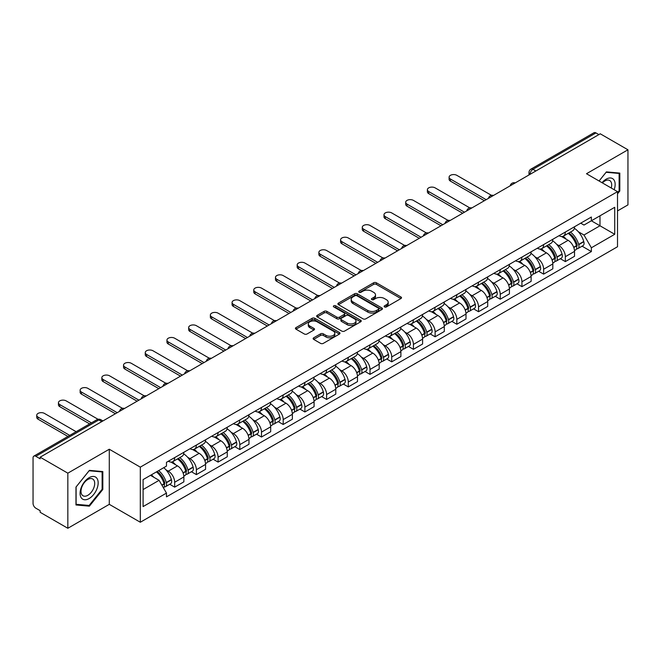 <?xml version="1.0" encoding="UTF-8"?>
<svg xmlns="http://www.w3.org/2000/svg" width="661" height="661" viewBox="0 0 661 661"><rect width="100%" height="100%" fill="white"/><g stroke="black" fill="none" stroke-linecap="round" stroke-linejoin="round"><path stroke-width="0.99" d="M384.52 306.927A1.355 0.777 0 0 0 386.429 306.927L400.938 298.549A1.933 1.115 0 0 0 401.508 297.756A1.933 1.115 0 0 0 400.938 296.971L376.357 282.776A1.933 1.115 0 0 0 373.63 282.776L359.121 291.154A1.355 0.777 0 0 0 358.725 291.708A1.355 0.777 0 0 0 359.121 292.261A1.355 0.777 0 0 0 361.03 292.261L362.906 291.179A6.18 3.569 0 0 1 371.647 291.179L373.696 292.36A6.18 3.569 0 0 1 375.506 294.88A6.18 3.569 0 0 1 373.696 297.409L371.821 298.491A1.355 0.777 0 0 0 371.424 299.045A1.355 0.777 0 0 0 371.821 299.59A1.355 0.777 0 0 0 373.729 299.59L375.613 298.508A6.18 3.569 0 0 1 384.347 298.508L386.396 299.689A6.18 3.569 0 0 1 388.205 302.217A6.18 3.569 0 0 1 386.396 304.738L384.52 305.82A1.355 0.777 0 0 0 384.124 306.374A1.355 0.777 0 0 0 384.52 306.927L384.52 305.82M313.678 337.812A1.933 1.115 0 0 0 313.116 338.597A1.933 1.115 0 0 0 313.678 339.39L320.577 343.373A1.933 1.115 0 0 0 323.303 343.373L339.424 334.069A1.933 1.115 0 0 0 339.985 333.276A1.933 1.115 0 0 0 339.424 332.491L314.843 318.296A1.933 1.115 0 0 0 312.108 318.296L295.996 327.6A1.933 1.115 0 0 0 295.426 328.393A1.933 1.115 0 0 0 295.996 329.178L304.324 333.987A1.933 1.115 0 0 0 307.059 333.987L313.95 330.004A1.933 1.115 0 0 0 314.52 329.219A1.933 1.115 0 0 0 313.95 328.426L309.819 326.047A5.164 2.983 0 0 1 308.307 323.931A5.164 2.983 0 0 1 311.496 321.18A5.164 2.983 0 0 1 317.123 321.824L333.309 331.169A5.164 2.983 0 0 1 334.821 333.276A5.164 2.983 0 0 1 331.632 336.036A5.164 2.983 0 0 1 326.005 335.383L323.303 333.83A1.933 1.115 0 0 0 320.577 333.83L313.678 337.812L313.678 339.39M140.314 467.145L109.288 449.232L67.835 473.169L40.147 457.189L600.262 133.803L627.95 149.791L586.489 173.727L617.514 191.64L140.314 467.145L140.314 522.248L617.514 246.743L617.514 191.64M363.046 318.85A1.933 1.115 0 0 0 365.781 318.85L381.893 309.546A1.933 1.115 0 0 0 382.455 308.761A1.933 1.115 0 0 0 381.893 307.968L357.312 293.781A1.933 1.115 0 0 0 354.577 293.781L338.465 303.085A1.933 1.115 0 0 0 337.895 303.87A1.933 1.115 0 0 0 338.465 304.655L363.046 318.85M334.292 307.216A1.355 0.777 0 0 1 335.664 307.406L335.664 305.803L360.658 320.23A1.933 1.115 0 0 1 361.22 321.015A1.933 1.115 0 0 1 360.658 321.808L344.538 331.111A1.933 1.115 0 0 1 341.811 331.111L317.23 316.916L317.23 315.338A1.933 1.115 0 0 0 316.66 316.132A1.933 1.115 0 0 0 317.23 316.916M317.23 315.338L324.13 311.356A1.933 1.115 0 0 1 326.856 311.356L336.829 317.115A1.933 1.115 0 0 0 339.556 317.115L344.133 314.471A1.933 1.115 0 0 0 344.695 313.686A1.933 1.115 0 0 0 344.133 312.901L333.755 306.902A1.355 0.777 0 0 1 333.359 306.357A1.355 0.777 0 0 1 334.193 305.63A1.355 0.777 0 0 1 335.664 305.803M67.835 473.169L67.835 528.271L40.147 512.292L40.147 510.68L35.834 508.193A3.933 2.272 -120 0 1 33.05 503.376L33.05 457.908A3.933 2.272 -120 0 1 33.868 456.107L96.886 419.718A3.933 2.272 60 0 1 98.853 419.917L35.834 456.305A3.933 2.272 -120 0 0 33.868 456.107M617.514 210.917L627.95 204.893L627.95 149.791M67.835 528.271L109.288 504.335L140.314 522.248M40.147 457.189L40.147 458.792L35.834 456.305M535.848 170.992L532.931 169.307A3.933 2.272 60 0 0 530.957 169.117L593.983 132.729A3.933 2.272 60 0 1 595.949 132.919L532.931 169.307A3.933 2.272 120 0 0 530.147 174.124L530.147 174.289M598.874 134.604L595.949 132.919M565.345 232.044A9.047 5.222 60 0 1 563.469 236.101L572.649 230.805A9.047 5.222 -120 0 0 574.525 226.74M556.628 244.281L558.942 245.619A9.047 5.222 60 0 1 565.345 256.699L574.525 251.395A9.047 5.222 -120 0 0 568.13 240.315L561.553 236.522M574.525 251.395L574.525 256.303L565.345 261.599L560.363 258.724M563.469 236.101A9.047 5.222 60 0 1 559.016 235.696M565.345 256.699L565.345 261.599M543.639 244.57A9.047 5.222 60 0 1 541.764 248.635L550.952 243.331A9.047 5.222 -120 0 0 552.819 239.274M538.657 271.258L543.639 274.133L552.819 268.829L552.819 263.929A9.047 5.222 -120 0 0 546.424 252.841L539.847 249.048M541.764 248.635A9.047 5.222 60 0 1 537.31 248.222M534.923 256.807L537.244 258.145A9.047 5.222 60 0 1 543.639 269.234L543.639 274.133M521.934 257.104A9.047 5.222 60 0 1 520.058 261.161L529.246 255.865A9.047 5.222 -120 0 0 531.122 251.8M516.96 283.784L521.934 286.659L531.122 281.363L531.122 276.463A9.047 5.222 -120 0 0 524.718 265.375L518.15 261.582M520.058 261.161A9.047 5.222 60 0 1 515.605 260.756M513.225 269.341L515.539 270.68A9.047 5.222 60 0 1 521.934 281.76L521.934 286.659M500.237 269.63A9.047 5.222 60 0 1 498.361 273.695L507.541 268.391A9.047 5.222 -120 0 0 509.416 264.334M495.254 296.318L500.237 299.193L509.416 293.889L509.416 288.989A9.047 5.222 -120 0 0 503.013 277.909L496.444 274.108M498.361 273.695A9.047 5.222 60 0 1 493.899 273.29M491.52 281.867L493.833 283.205A9.047 5.222 60 0 1 500.237 294.294L500.237 299.193M478.531 282.164A9.047 5.222 60 0 1 476.655 286.221L485.835 280.925A9.047 5.222 -120 0 0 487.711 276.86M473.549 308.844L478.531 311.719L487.711 306.423L487.711 301.523A9.047 5.222 -120 0 0 481.315 290.435L474.738 286.643M476.655 286.221A9.047 5.222 60 0 1 472.202 285.816M469.814 294.401L472.128 295.74A9.047 5.222 60 0 1 478.531 306.82L478.531 311.719M456.825 294.69A9.047 5.222 60 0 1 454.95 298.755L464.138 293.451A9.047 5.222 -120 0 0 466.005 289.394M451.843 321.378L456.825 324.254L466.005 318.949L466.005 314.049A9.047 5.222 -120 0 0 459.61 302.969L453.033 299.169M454.95 298.755A9.047 5.222 60 0 1 450.496 298.351M448.108 306.927L450.422 308.266A9.047 5.222 60 0 1 456.825 319.354L456.825 324.254M435.12 307.225A9.047 5.222 60 0 1 433.244 311.29L442.432 305.985A9.047 5.222 -120 0 0 444.308 301.92M430.146 333.904L435.12 336.78L444.308 331.483L444.308 326.584A9.047 5.222 -120 0 0 437.904 315.495L431.336 311.703M433.244 311.29A9.047 5.222 60 0 1 428.791 310.877M426.411 319.461L428.725 320.8A9.047 5.222 60 0 1 435.12 331.88L435.12 336.78M413.422 319.75A9.047 5.222 60 0 1 411.547 323.816L420.726 318.511A9.047 5.222 -120 0 0 422.602 314.454M408.44 346.438L413.422 349.314L422.602 344.009L422.602 339.11A9.047 5.222 -120 0 0 416.199 328.03L409.63 324.229M411.547 323.816A9.047 5.222 60 0 1 407.085 323.411M404.706 331.996L407.019 333.326A9.047 5.222 60 0 1 413.422 344.414L413.422 349.314M391.717 332.285A9.047 5.222 60 0 1 389.841 336.35L399.021 331.045A9.047 5.222 -120 0 0 400.897 326.98M386.735 358.973L391.717 361.84L400.897 356.543L400.897 351.644A9.047 5.222 -120 0 0 394.501 340.555L387.924 336.763M389.841 336.35A9.047 5.222 60 0 1 385.388 335.937M383 344.521L385.313 345.86A9.047 5.222 60 0 1 391.717 356.94L391.717 361.84M370.011 344.811A9.047 5.222 60 0 1 368.136 348.876L377.315 343.58A9.047 5.222 -120 0 0 379.191 339.514M365.029 371.499L370.011 374.374L379.191 369.069L379.191 364.17A9.047 5.222 -120 0 0 372.796 353.09L366.219 349.297M368.136 348.876A9.047 5.222 60 0 1 363.682 348.471M361.294 357.056L363.608 358.386A9.047 5.222 60 0 1 370.011 369.474L370.011 374.374M348.306 357.345A9.047 5.222 60 0 1 346.43 361.41L355.618 356.105A9.047 5.222 -120 0 0 357.494 352.04M343.332 384.033L348.306 386.908L357.494 381.604L357.494 376.704A9.047 5.222 -120 0 0 351.09 365.616L344.521 361.823M346.43 361.41A9.047 5.222 60 0 1 341.977 360.997M339.597 369.582L341.911 370.92A9.047 5.222 60 0 1 348.306 382.008L348.306 386.908M326.6 369.879A9.047 5.222 60 0 1 324.733 373.936L333.912 368.64A9.047 5.222 -120 0 0 335.788 364.575M321.626 396.559L326.608 399.434L335.788 394.13L335.788 389.23A9.047 5.222 -120 0 0 329.385 378.15L322.816 374.357M324.733 373.936A9.047 5.222 60 0 1 320.271 373.531M317.891 382.116L320.205 383.446A9.047 5.222 60 0 1 326.608 394.534L326.608 399.434M304.903 382.405A9.047 5.222 60 0 1 303.027 386.47L312.207 381.166A9.047 5.222 -120 0 0 314.082 377.101M299.92 409.093L304.903 411.968L314.082 406.664L314.082 401.764A9.047 5.222 -120 0 0 307.687 390.676L301.11 386.883M303.027 386.47A9.047 5.222 60 0 1 298.574 386.057M296.186 394.642L298.499 395.98A9.047 5.222 60 0 1 304.903 407.069L304.903 411.968M283.197 394.939A9.047 5.222 60 0 1 281.322 398.996L290.501 393.7A9.047 5.222 -120 0 0 292.377 389.635M278.215 421.619L283.197 424.494L292.377 419.198L292.377 414.298A9.047 5.222 -120 0 0 285.982 403.21L279.405 399.418M281.322 398.996A9.047 5.222 60 0 1 276.868 398.591M274.48 407.176L276.794 408.515A9.047 5.222 60 0 1 283.197 419.595L283.197 424.494M261.492 407.465A9.047 5.222 60 0 1 259.616 411.53L268.804 406.226A9.047 5.222 -120 0 0 270.68 402.169M256.518 434.153L261.492 437.028L270.68 431.724L270.68 426.824A9.047 5.222 -120 0 0 264.276 415.744L257.707 411.943M259.616 411.53A9.047 5.222 60 0 1 255.163 411.117M252.783 419.702L255.096 421.04A9.047 5.222 60 0 1 261.492 432.129L261.492 437.028M239.786 419.999A9.047 5.222 60 0 1 237.919 424.056L247.098 418.76A9.047 5.222 -120 0 0 248.974 414.695M234.812 446.679L239.794 449.554L248.974 444.258L248.974 439.358A9.047 5.222 -120 0 0 242.57 428.27L236.002 424.478M237.919 424.056A9.047 5.222 60 0 1 233.457 423.651M231.077 432.236L233.391 433.575A9.047 5.222 60 0 1 239.794 444.655L239.794 449.554M218.089 432.525A9.047 5.222 60 0 1 216.213 436.591L225.393 431.286A9.047 5.222 -120 0 0 227.268 427.229M213.106 459.213L218.089 462.089L227.268 456.784L227.268 451.884A9.047 5.222 -120 0 0 220.873 440.804L214.296 437.004M216.213 436.591A9.047 5.222 60 0 1 211.76 436.186M209.372 444.762L211.685 446.101A9.047 5.222 60 0 1 218.089 457.189L218.089 462.089M196.383 445.06A9.047 5.222 60 0 1 194.508 449.125L203.687 443.82A9.047 5.222 -120 0 0 205.563 439.755M191.401 471.739L196.383 474.615L205.563 469.318L205.563 464.419A9.047 5.222 -120 0 0 199.168 453.33L192.591 449.538M194.508 449.125A9.047 5.222 60 0 1 190.054 448.712M187.666 457.296L189.98 458.635A9.047 5.222 60 0 1 196.383 469.715L196.383 474.615M174.678 457.586A9.047 5.222 60 0 1 172.802 461.651L181.99 456.346A9.047 5.222 -120 0 0 183.865 452.289M169.703 484.273L174.678 487.149L183.865 481.844L183.865 476.945A9.047 5.222 -120 0 0 177.462 465.865L170.893 462.064M172.802 461.651A9.047 5.222 60 0 1 168.348 461.246M165.961 469.831L168.282 471.161A9.047 5.222 60 0 1 174.678 482.249L174.678 487.149M580.713 223.162L583.985 225.054L614.73 207.298L599.99 215.816L599.99 225.773L583.985 235.01L578.334 231.747M143.098 489.561L159.094 480.324L166.473 493.089L143.098 506.582L143.098 479.597L166.473 466.104L166.473 462.328L591.364 217.023L591.364 220.799L614.73 234.291L591.364 247.784L583.985 235.01M614.73 207.298L614.73 234.291M166.473 493.089L166.473 496.865L591.364 251.56L591.364 247.784M617.514 193.847L619.811 190.988L619.811 173.091L606.385 171.893L599.073 180.99M109.288 449.232L109.288 504.335M75.974 504.971L89.392 506.169L102.819 489.471L102.819 471.574L89.392 470.368L75.974 487.074L75.974 504.971M159.094 480.324L150.468 475.342M582.068 246.198L591.364 251.56M619.117 190.591L619.811 190.988M87.979 505.351L89.392 506.169M102.124 489.066L102.819 489.471M385.057 307.117L386.396 306.34A6.18 3.569 0 0 0 388.205 303.82L388.205 302.217M375.506 294.88L375.506 296.492A6.18 3.569 0 0 1 373.696 299.012L372.358 299.78M400.913 298.565L376.357 284.387A1.933 1.115 0 0 0 373.63 284.387L359.658 292.451M381.868 309.563L357.312 295.384A1.933 1.115 0 0 0 354.577 295.384L338.49 304.671M378.48 309.307A1.355 0.777 0 0 0 378.877 308.761A1.355 0.777 0 0 0 378.48 308.208L356.899 295.748A1.355 0.777 0 0 0 354.99 295.748L353.007 296.888A6.18 3.569 0 0 0 351.198 299.416A6.18 3.569 0 0 0 353.007 301.937L367.756 310.455A6.18 3.569 0 0 0 376.497 310.455L378.48 309.307L378.48 310.918A1.355 0.777 0 0 0 378.877 310.364L378.877 308.761M351.198 299.416L351.198 301.019A6.18 3.569 0 0 0 353.007 303.548L353.007 301.937M378.48 310.918L376.497 312.058A6.18 3.569 0 0 1 367.756 312.058L353.007 303.548M317.255 316.933L324.13 312.967L324.13 311.356M344.695 313.686L344.695 315.289A1.933 1.115 0 0 1 344.133 316.082L339.556 318.726A1.933 1.115 0 0 1 336.829 318.726L326.856 312.967A1.933 1.115 0 0 0 324.13 312.967M335.664 307.406L360.633 321.824M347.174 323.089A5.164 2.983 0 0 0 352.8 323.733A5.164 2.983 0 0 0 355.99 320.982A5.164 2.983 0 0 0 354.478 318.866L348.777 315.578A1.933 1.115 0 0 0 346.042 315.578L341.473 318.222A1.933 1.115 0 0 0 340.902 319.007A1.933 1.115 0 0 0 341.473 319.8L347.174 323.089L347.174 324.691A5.164 2.983 0 0 0 352.8 325.344A5.164 2.983 0 0 0 355.99 322.585L355.99 320.982M340.902 319.007L340.902 320.618A1.933 1.115 0 0 0 341.473 321.403L341.473 319.8M347.174 324.691L341.473 321.403M334.821 333.276L334.821 334.887A5.164 2.983 0 0 1 331.632 337.639A5.164 2.983 0 0 1 326.005 336.994L323.303 335.433A1.933 1.115 0 0 0 320.577 335.433L313.702 339.407M308.307 323.931L308.307 325.543A5.164 2.983 0 0 0 309.819 327.649L309.819 326.047M313.95 328.426L313.95 330.004L309.819 327.649M339.399 334.078L314.843 319.907A1.933 1.115 0 0 0 312.108 319.907L296.021 329.195L295.996 327.6M568.757 233.052A12.394 7.155 60 0 1 568.824 233.085A12.394 7.155 60 0 1 576.979 244.206L577.053 244.463A2.413 1.388 60 0 1 576.673 246.355A2.413 1.388 60 0 1 576.615 246.388M491.478 195.342L456.825 175.33A4.528 2.611 -0 0 0 451.893 174.768A4.528 2.611 -0 0 0 449.1 177.181A4.528 2.611 -0 0 0 450.422 179.024L450.422 181.114A4.528 2.611 180 0 1 449.1 179.271L449.1 177.181M568.22 233.366A14.955 8.634 60 0 1 576.433 245.702L576.508 245.958A4.966 2.867 60 0 1 575.723 249.858L574.492 250.569M576.574 248.759A4.966 2.867 -120 0 0 577.945 248.569A4.966 2.867 -120 0 0 578.73 244.669L578.664 244.413A14.955 8.634 -120 0 0 570.443 232.077M574.335 228.326A14.955 8.634 60 0 1 583.737 241.48L583.812 241.736A4.966 2.867 60 0 1 583.027 245.644L577.945 248.569M484.373 200.713L450.422 181.114M563.114 236.274A14.955 8.634 60 0 1 566.237 239.224M486.182 199.672L450.422 179.024M573.508 239.249L575.417 240.348M614.168 189.707A12.79 7.387 120 0 0 613.937 179.891A12.79 7.387 120 0 0 602.014 182.684M611.235 188.013A9.684 5.594 120 0 0 610.772 181.519A9.684 5.594 120 0 0 609.682 180.511A9.684 5.594 120 0 0 602.402 182.915M599.097 181.007L606.104 172.29L619.117 173.446L619.117 190.789L617.514 192.781M618.25 172.951L619.117 173.446M96.952 478.366A12.79 7.387 120 0 0 84.6 481.679A12.79 7.387 120 0 0 81.286 497.857A12.79 7.387 120 0 0 93.639 494.544A12.79 7.387 120 0 0 96.952 478.366M93.779 480.002A9.684 5.594 120 0 0 92.689 478.994A9.684 5.594 120 0 0 83.683 483.513A9.684 5.594 120 0 0 81.923 494.758A9.684 5.594 120 0 0 83.005 495.767A9.684 5.594 120 0 0 92.019 491.247A9.684 5.594 120 0 0 93.779 480.002M89.119 505.458L76.106 504.293L76.106 486.95L89.119 470.764L102.124 471.929L102.124 489.272L89.119 505.458M101.265 471.433L102.124 471.929M547.052 245.578A12.394 7.155 60 0 1 547.118 245.619A12.394 7.155 60 0 1 555.273 256.741L555.347 256.997A2.413 1.388 60 0 1 554.967 258.889A2.413 1.388 60 0 1 554.91 258.914M469.773 207.868L435.12 187.864A4.528 2.611 -0 0 0 430.187 187.294A4.528 2.611 -0 0 0 427.394 189.707A4.528 2.611 -0 0 0 428.725 191.558L428.725 193.648A4.528 2.611 180 0 1 427.394 191.797L427.394 189.707M546.515 245.892A14.955 8.634 60 0 1 554.728 258.228L554.802 258.484A4.966 2.867 60 0 1 554.017 262.392L552.786 263.103M554.868 261.293A4.966 2.867 -120 0 0 556.248 261.103A4.966 2.867 -120 0 0 557.033 257.203L556.959 256.947A14.955 8.634 -120 0 0 548.737 244.611M552.637 240.86A14.955 8.634 60 0 1 562.032 254.014L562.106 254.27A4.966 2.867 60 0 1 561.321 258.17L556.248 261.103M462.667 213.247L428.725 193.648M541.417 248.809A14.955 8.634 60 0 1 544.54 251.758M464.476 212.198L428.725 191.558M551.803 251.775L553.711 252.874M525.355 258.112A12.394 7.155 60 0 1 525.412 258.145A12.394 7.155 60 0 1 533.567 269.267L533.642 269.523A2.413 1.388 60 0 1 533.262 271.415A2.413 1.388 60 0 1 533.212 271.448M448.075 220.402L413.422 200.39A4.528 2.611 -0 0 0 408.49 199.829A4.528 2.611 -0 0 0 405.697 202.241A4.528 2.611 -0 0 0 407.019 204.092L407.019 206.174A4.528 2.611 180 0 1 405.697 204.332L405.697 202.241M524.809 258.426A14.955 8.634 60 0 1 533.03 270.762L533.105 271.018A4.966 2.867 60 0 1 532.32 274.918L531.08 275.629M533.163 273.819A4.966 2.867 -120 0 0 534.542 273.637A4.966 2.867 -120 0 0 535.327 269.729L535.253 269.473A14.955 8.634 -120 0 0 527.04 257.137M530.932 253.386A14.955 8.634 60 0 1 540.334 266.54L540.409 266.804A4.966 2.867 60 0 1 539.624 270.704L534.542 273.637M440.961 225.773L407.019 206.174M519.711 261.335A14.955 8.634 60 0 1 522.834 264.284M442.771 224.732L407.019 204.092M530.105 264.309L532.006 265.408M503.649 270.638A12.394 7.155 60 0 1 503.715 270.68A12.394 7.155 60 0 1 511.87 281.801L511.936 282.057A2.413 1.388 60 0 1 511.556 283.949A2.413 1.388 60 0 1 511.507 283.974M426.37 232.928L391.717 212.925A4.528 2.611 -0 0 0 386.784 212.355A4.528 2.611 -0 0 0 383.991 214.775A4.528 2.611 -0 0 0 385.313 216.618L385.313 218.708A4.528 2.611 180 0 1 383.991 216.858L383.991 214.775M503.104 270.952A14.955 8.634 60 0 1 511.325 283.288L511.399 283.544A4.966 2.867 60 0 1 510.614 287.452L509.375 288.163M511.465 286.353A4.966 2.867 -120 0 0 512.837 286.163A4.966 2.867 -120 0 0 513.622 282.264L513.547 282.007A14.955 8.634 -120 0 0 505.335 269.671M509.226 265.92A14.955 8.634 60 0 1 518.629 279.074L518.703 279.33A4.966 2.867 60 0 1 517.918 283.23L512.837 286.163M419.264 238.307L385.313 218.708M498.006 273.869A14.955 8.634 60 0 1 501.129 276.819M421.074 237.258L385.313 216.618M508.4 276.835L510.309 277.934M481.943 283.172A12.394 7.155 60 0 1 482.009 283.205A12.394 7.155 60 0 1 490.165 294.327L490.239 294.583A2.413 1.388 60 0 1 489.859 296.483A2.413 1.388 60 0 1 489.801 296.508M404.664 245.462L370.011 225.451A4.528 2.611 -0 0 0 365.079 224.889A4.528 2.611 -0 0 0 362.286 227.301A4.528 2.611 -0 0 0 363.608 229.152L363.608 231.234A4.528 2.611 180 0 1 362.286 229.392L362.286 227.301M481.406 283.486A14.955 8.634 60 0 1 489.619 295.822L489.694 296.078A4.966 2.867 60 0 1 488.909 299.978L487.678 300.689M489.76 298.879A4.966 2.867 -120 0 0 491.131 298.698A4.966 2.867 -120 0 0 491.916 294.789L491.85 294.533A14.955 8.634 -120 0 0 483.629 282.197M487.521 278.446A14.955 8.634 60 0 1 496.923 291.608L496.998 291.865A4.966 2.867 60 0 1 496.213 295.764L491.131 298.698M397.558 250.833L363.608 231.234M476.3 286.403A14.955 8.634 60 0 1 479.423 289.344M399.368 249.792L363.608 229.152M486.694 289.369L488.603 290.468M460.238 295.698A12.394 7.155 60 0 1 460.304 295.74A12.394 7.155 60 0 1 468.459 306.861L468.533 307.117A2.413 1.388 60 0 1 468.153 309.009A2.413 1.388 60 0 1 468.095 309.042M382.959 257.988L348.306 237.985A4.528 2.611 -0 0 0 343.373 237.415A4.528 2.611 -0 0 0 340.58 239.836A4.528 2.611 -0 0 0 341.911 241.678L341.911 243.769A4.528 2.611 180 0 1 340.58 241.918L340.58 239.836M459.701 296.012A14.955 8.634 60 0 1 467.914 308.348L467.988 308.613A4.966 2.867 60 0 1 467.203 312.513L465.972 313.223M468.054 311.414A4.966 2.867 -120 0 0 469.434 311.224A4.966 2.867 -120 0 0 470.219 307.324L470.145 307.068A14.955 8.634 -120 0 0 461.923 294.732M465.823 290.98A14.955 8.634 60 0 1 475.218 304.134L475.292 304.39A4.966 2.867 60 0 1 474.507 308.29L469.434 311.224M375.853 263.367L341.911 243.769M454.603 298.929A14.955 8.634 60 0 1 457.726 301.879M377.662 262.326L341.911 241.678M464.989 301.895L466.897 303.002M438.54 308.233A12.394 7.155 60 0 1 438.598 308.266A12.394 7.155 60 0 1 446.753 319.387L446.828 319.651A2.413 1.388 60 0 1 446.448 321.543A2.413 1.388 60 0 1 446.398 321.568M361.261 270.523L326.608 250.519A4.528 2.611 -0 0 0 321.676 249.949A4.528 2.611 -0 0 0 318.883 252.362A4.528 2.611 -0 0 0 320.205 254.212L320.205 256.303A4.528 2.611 180 0 1 318.883 254.452L318.883 252.362M437.995 308.547A14.955 8.634 60 0 1 446.216 320.882L446.282 321.139A4.966 2.867 60 0 1 445.506 325.038L444.266 325.757M446.349 323.94A4.966 2.867 -120 0 0 447.728 323.758A4.966 2.867 -120 0 0 448.513 319.858L448.439 319.594A14.955 8.634 -120 0 0 440.218 307.258M444.118 303.515A14.955 8.634 60 0 1 453.52 316.669L453.586 316.925A4.966 2.867 60 0 1 452.81 320.825L447.728 323.758M354.147 275.893L320.205 256.303M432.897 311.463A14.955 8.634 60 0 1 436.02 314.405M355.957 274.852L320.205 254.212M443.291 314.429L445.192 315.528M416.835 320.759A12.394 7.155 60 0 1 416.901 320.8A12.394 7.155 60 0 1 425.056 331.921L425.122 332.177A2.413 1.388 60 0 1 424.742 334.069A2.413 1.388 60 0 1 424.692 334.102M339.556 283.057L304.903 263.045A4.528 2.611 -0 0 0 299.97 262.483A4.528 2.611 -0 0 0 297.177 264.896A4.528 2.611 -0 0 0 298.499 266.738L298.499 268.829A4.528 2.611 180 0 1 297.177 266.978L297.177 264.896M416.29 321.072A14.955 8.634 60 0 1 424.511 333.417L424.585 333.673A4.966 2.867 60 0 1 423.8 337.573L422.561 338.283M424.651 336.474A4.966 2.867 -120 0 0 426.023 336.284A4.966 2.867 -120 0 0 426.808 332.384L426.733 332.128A14.955 8.634 -120 0 0 418.52 319.792M422.412 316.041A14.955 8.634 60 0 1 431.815 329.195L431.889 329.451A4.966 2.867 60 0 1 431.104 333.351L426.023 336.284M332.45 288.427L298.499 268.829M411.192 323.989A14.955 8.634 60 0 1 414.315 326.939M334.259 287.386L298.499 266.738M421.586 326.955L423.494 328.063M395.129 333.293A12.394 7.155 60 0 1 395.195 333.326A12.394 7.155 60 0 1 403.35 344.455L403.425 344.712A2.413 1.388 60 0 1 403.045 346.604A2.413 1.388 60 0 1 402.987 346.628M317.85 295.583L283.197 275.579A4.528 2.611 -0 0 0 278.264 275.009A4.528 2.611 -0 0 0 275.472 277.422A4.528 2.611 -0 0 0 276.794 279.273L276.794 281.363A4.528 2.611 180 0 1 275.472 279.512L275.472 277.422M394.592 333.607A14.955 8.634 60 0 1 402.805 345.943L402.88 346.199A4.966 2.867 60 0 1 402.095 350.099L400.855 350.817M402.946 349A4.966 2.867 -120 0 0 404.317 348.818A4.966 2.867 -120 0 0 405.102 344.918L405.036 344.662A14.955 8.634 -120 0 0 396.815 332.318M400.706 328.575A14.955 8.634 60 0 1 410.109 341.729L410.184 341.985A4.966 2.867 60 0 1 409.399 345.885L404.317 348.818M310.744 300.962L276.794 281.363M389.486 336.523A14.955 8.634 60 0 1 392.609 339.465M312.554 299.912L276.794 279.273M399.88 339.49L401.789 340.589M373.424 345.827A12.394 7.155 60 0 1 373.49 345.86A12.394 7.155 60 0 1 381.645 356.981L381.719 357.237A2.413 1.388 60 0 1 381.339 359.13A2.413 1.388 60 0 1 381.281 359.163M296.145 308.117L261.492 288.105A4.528 2.611 -0 0 0 256.559 287.543A4.528 2.611 -0 0 0 253.766 289.956A4.528 2.611 -0 0 0 255.096 291.798L255.096 293.889A4.528 2.611 180 0 1 253.766 292.046L253.766 289.956M372.887 346.133A14.955 8.634 60 0 1 381.1 358.477L381.174 358.733A4.966 2.867 60 0 1 380.389 362.633L379.158 363.343M381.24 361.534A4.966 2.867 -120 0 0 382.62 361.344A4.966 2.867 -120 0 0 383.405 357.444L383.33 357.188A14.955 8.634 -120 0 0 375.109 344.852M379.009 341.101A14.955 8.634 60 0 1 388.404 354.255L388.478 354.511A4.966 2.867 60 0 1 387.693 358.411L382.62 361.344M289.039 313.488L255.096 293.889M367.789 349.049A14.955 8.634 60 0 1 370.904 351.999M290.848 312.446L255.096 291.798M378.175 352.016L380.083 353.123M351.726 358.353A12.394 7.155 60 0 1 351.784 358.386A12.394 7.155 60 0 1 359.939 369.516L360.014 369.772A2.413 1.388 60 0 1 359.634 371.664A2.413 1.388 60 0 1 359.584 371.689M274.447 320.643L239.794 300.639A4.528 2.611 -0 0 0 234.862 300.069A4.528 2.611 -0 0 0 232.069 302.482A4.528 2.611 -0 0 0 233.391 304.333L233.391 306.423A4.528 2.611 180 0 1 232.069 304.572L232.069 302.482M351.181 358.667A14.955 8.634 60 0 1 359.402 371.003L359.468 371.259A4.966 2.867 60 0 1 358.683 375.159L357.452 375.878M359.534 374.06A4.966 2.867 -120 0 0 360.914 373.878A4.966 2.867 -120 0 0 361.699 369.978L361.625 369.722A14.955 8.634 -120 0 0 353.404 357.378M357.304 353.635A14.955 8.634 60 0 1 366.706 366.789L366.772 367.045A4.966 2.867 60 0 1 365.987 370.945L360.914 373.878M267.333 326.022L233.391 306.423M346.083 361.584A14.955 8.634 60 0 1 349.206 364.533M269.143 324.972L233.391 304.333M356.477 364.55L358.378 365.649M330.021 370.887A12.394 7.155 60 0 1 330.079 370.92A12.394 7.155 60 0 1 338.242 382.041L338.308 382.298A2.413 1.388 60 0 1 337.928 384.19A2.413 1.388 60 0 1 337.878 384.223M252.742 333.177L218.089 313.165A4.528 2.611 -0 0 0 213.156 312.603A4.528 2.611 -0 0 0 210.363 315.016A4.528 2.611 -0 0 0 211.685 316.859L211.685 318.949A4.528 2.611 180 0 1 210.363 317.106L210.363 315.016M329.475 371.201A14.955 8.634 60 0 1 337.697 383.537L337.771 383.793A4.966 2.867 60 0 1 336.986 387.693L335.747 388.404M337.837 386.594A4.966 2.867 -120 0 0 339.209 386.404A4.966 2.867 -120 0 0 339.994 382.504L339.919 382.248A14.955 8.634 -120 0 0 331.706 369.912M335.598 366.161A14.955 8.634 60 0 1 345.001 379.315L345.075 379.571A4.966 2.867 60 0 1 344.29 383.479L339.209 386.404M245.636 338.548L211.685 318.949M324.377 374.109A14.955 8.634 60 0 1 327.501 377.059M247.445 337.507L211.685 316.859M334.772 377.084L336.68 378.183M308.315 383.413A12.394 7.155 60 0 1 308.381 383.454A12.394 7.155 60 0 1 316.536 394.576L316.611 394.832A2.413 1.388 60 0 1 316.231 396.724A2.413 1.388 60 0 1 316.173 396.749M231.036 345.703L196.383 325.699A4.528 2.611 -0 0 0 191.45 325.129A4.528 2.611 -0 0 0 188.658 327.542A4.528 2.611 -0 0 0 189.98 329.393L189.98 331.483A4.528 2.611 180 0 1 188.658 329.632L188.658 327.542M307.778 383.727A14.955 8.634 60 0 1 315.991 396.063L316.065 396.319A4.966 2.867 60 0 1 315.28 400.219L314.041 400.938M316.132 399.128A4.966 2.867 -120 0 0 317.503 398.938A4.966 2.867 -120 0 0 318.288 395.038L318.222 394.782A14.955 8.634 -120 0 0 310.001 382.446M313.892 378.695A14.955 8.634 60 0 1 323.295 391.849L323.369 392.105A4.966 2.867 60 0 1 322.585 396.005L317.503 398.938M223.93 351.082L189.98 331.483M302.672 386.644A14.955 8.634 60 0 1 305.795 389.593M225.74 350.033L189.98 329.393M313.066 389.61L314.975 390.709M286.61 395.947A12.394 7.155 60 0 1 286.676 395.98A12.394 7.155 60 0 1 294.831 407.102L294.905 407.358A2.413 1.388 60 0 1 294.525 409.25A2.413 1.388 60 0 1 294.467 409.283M209.33 358.237L174.678 338.225A4.528 2.611 -0 0 0 169.745 337.664A4.528 2.611 -0 0 0 166.952 340.076A4.528 2.611 -0 0 0 168.282 341.927L168.282 344.009A4.528 2.611 180 0 1 166.952 342.167L166.952 340.076M286.073 396.261A14.955 8.634 60 0 1 294.285 408.597L294.36 408.853A4.966 2.867 60 0 1 293.575 412.753L292.344 413.464M294.426 411.654A4.966 2.867 -120 0 0 295.806 411.464A4.966 2.867 -120 0 0 296.591 407.564L296.516 407.308A14.955 8.634 -120 0 0 288.295 394.972M292.195 391.221A14.955 8.634 60 0 1 301.59 404.375L301.664 404.639A4.966 2.867 60 0 1 300.879 408.539L295.806 411.464M202.225 363.608L168.282 344.009M280.975 399.17A14.955 8.634 60 0 1 284.09 402.119M204.034 362.567L168.282 341.927M291.361 402.144L293.269 403.243M264.912 408.473A12.394 7.155 60 0 1 264.97 408.515A12.394 7.155 60 0 1 273.125 419.636L273.2 419.892A2.413 1.388 60 0 1 272.819 421.784A2.413 1.388 60 0 1 272.77 421.809M187.633 370.763L152.972 350.76A4.528 2.611 -0 0 0 148.047 350.19A4.528 2.611 -0 0 0 145.255 352.602A4.528 2.611 -0 0 0 146.577 354.453L146.577 356.543A4.528 2.611 180 0 1 145.255 354.693L145.255 352.602M264.367 408.787A14.955 8.634 60 0 1 272.588 421.123L272.654 421.379A4.966 2.867 60 0 1 271.869 425.287L270.638 425.998M272.72 424.188A4.966 2.867 -120 0 0 274.1 423.998A4.966 2.867 -120 0 0 274.885 420.099L274.811 419.842A14.955 8.634 -120 0 0 266.59 407.507M270.489 403.755A14.955 8.634 60 0 1 279.892 416.909L279.958 417.165A4.966 2.867 60 0 1 279.173 421.065L274.1 423.998M180.519 376.142L146.577 356.543M259.269 411.704A14.955 8.634 60 0 1 262.392 414.654M182.329 375.093L146.577 354.453M269.663 414.67L271.564 415.769M243.207 421.007A12.394 7.155 60 0 1 243.265 421.04A12.394 7.155 60 0 1 251.428 432.162L251.494 432.418A2.413 1.388 60 0 1 251.114 434.31A2.413 1.388 60 0 1 251.064 434.343M165.928 383.297L131.275 363.286A4.528 2.611 -0 0 0 126.342 362.724A4.528 2.611 -0 0 0 123.549 365.136A4.528 2.611 -0 0 0 124.871 366.987L124.871 369.069A4.528 2.611 180 0 1 123.549 367.227L123.549 365.136M242.661 421.321A14.955 8.634 60 0 1 250.883 433.657L250.957 433.913A4.966 2.867 60 0 1 250.172 437.813L248.933 438.524M251.023 436.714A4.966 2.867 -120 0 0 252.395 436.533A4.966 2.867 -120 0 0 253.18 432.625L253.105 432.368A14.955 8.634 -120 0 0 244.892 420.032M248.784 416.281A14.955 8.634 60 0 1 258.187 429.443L258.261 429.7A4.966 2.867 60 0 1 257.476 433.599L252.395 436.533M158.822 388.668L124.871 369.069M237.563 424.23A14.955 8.634 60 0 1 240.687 427.18M160.631 387.627L124.871 366.987M247.958 427.204L249.866 428.303M221.501 433.533A12.394 7.155 60 0 1 221.567 433.575A12.394 7.155 60 0 1 229.722 444.696L229.797 444.952A2.413 1.388 60 0 1 229.417 446.844A2.413 1.388 60 0 1 229.359 446.869M144.222 395.823L109.569 375.82A4.528 2.611 -0 0 0 104.636 375.25A4.528 2.611 -0 0 0 101.844 377.671A4.528 2.611 -0 0 0 103.166 379.513L103.166 381.604A4.528 2.611 180 0 1 101.844 379.753L101.844 377.671M220.964 433.847A14.955 8.634 60 0 1 229.177 446.183L229.251 446.448A4.966 2.867 60 0 1 228.466 450.348L227.227 451.058M229.317 449.249A4.966 2.867 -120 0 0 230.689 449.059A4.966 2.867 -120 0 0 231.474 445.159L231.408 444.903A14.955 8.634 -120 0 0 223.187 432.567M227.078 428.815A14.955 8.634 60 0 1 236.481 441.969L236.555 442.226A4.966 2.867 60 0 1 235.77 446.125L230.689 449.059M137.116 401.202L103.166 381.604M215.858 436.764A14.955 8.634 60 0 1 218.981 439.714M138.926 400.161L103.166 379.513M226.252 439.73L228.161 440.837M199.796 446.068A12.394 7.155 60 0 1 199.862 446.101A12.394 7.155 60 0 1 208.017 457.222L208.091 457.486A2.413 1.388 60 0 1 207.711 459.378A2.413 1.388 60 0 1 207.653 459.403M122.516 408.358L87.863 388.354A4.528 2.611 -0 0 0 82.931 387.784A4.528 2.611 -0 0 0 80.138 390.197A4.528 2.611 -0 0 0 81.468 392.047L81.468 394.13A4.528 2.611 180 0 1 80.138 392.287L80.138 390.197M199.258 446.382A14.955 8.634 60 0 1 207.471 458.717L207.546 458.974A4.966 2.867 60 0 1 206.761 462.874L205.53 463.592M207.612 461.775A4.966 2.867 -120 0 0 208.992 461.593A4.966 2.867 -120 0 0 209.777 457.693L209.702 457.429A14.955 8.634 -120 0 0 201.481 445.093M205.381 441.35A14.955 8.634 60 0 1 214.775 454.504L214.85 454.76A4.966 2.867 60 0 1 214.065 458.66L208.992 461.593M115.411 413.728L81.468 394.13M194.16 449.298A14.955 8.634 60 0 1 197.275 452.24M117.22 412.687L81.468 392.047M204.546 452.264L206.455 453.363M178.098 458.594A12.394 7.155 60 0 1 178.156 458.635A12.394 7.155 60 0 1 186.311 469.756L186.385 470.012A2.413 1.388 60 0 1 186.005 471.904A2.413 1.388 60 0 1 185.948 471.937M98.035 419.281L66.158 400.88A4.528 2.611 -0 0 0 61.233 400.318A4.528 2.611 -0 0 0 58.441 402.731A4.528 2.611 -0 0 0 59.763 404.573L59.763 406.664A4.528 2.611 180 0 1 58.441 404.813L58.441 402.731M177.553 458.908A14.955 8.634 60 0 1 185.774 471.252L185.84 471.508A4.966 2.867 60 0 1 185.055 475.408L183.824 476.118M185.906 474.309A4.966 2.867 -120 0 0 187.286 474.119A4.966 2.867 -120 0 0 188.071 470.219L187.997 469.963A14.955 8.634 -120 0 0 179.775 457.627M183.675 453.876A14.955 8.634 60 0 1 193.078 467.03L193.144 467.286A4.966 2.867 60 0 1 192.359 471.186L187.286 474.119M89.632 423.908L59.763 406.664M172.455 461.824A14.955 8.634 60 0 1 175.578 464.774M91.441 422.866L59.763 404.573M182.849 464.79L184.75 465.898M157.062 471.533A12.394 7.155 60 0 1 164.614 482.29L164.68 482.547A2.413 1.388 60 0 1 164.3 484.439A2.413 1.388 60 0 1 164.25 484.463M76.139 431.699L44.461 413.414A4.528 2.611 -0 0 0 39.528 412.844A4.528 2.611 -0 0 0 36.735 415.257A4.528 2.611 -0 0 0 38.057 417.108L38.057 419.198A4.528 2.611 180 0 1 36.735 417.347L36.735 415.257M156.434 471.896A14.955 8.634 60 0 1 164.068 483.778L164.143 484.034A4.966 2.867 60 0 1 163.457 487.876M164.209 486.835A4.966 2.867 -120 0 0 165.581 486.653A4.966 2.867 -120 0 0 166.365 482.753L166.291 482.497A14.955 8.634 -120 0 0 158.657 470.615M163.738 467.682A14.955 8.634 60 0 1 171.373 479.564L171.447 479.82A4.966 2.867 60 0 1 170.662 483.72L165.581 486.653M67.934 436.442L38.057 419.198M151.352 474.829A14.955 8.634 60 0 1 153.873 477.3M69.736 435.392L38.057 417.108M161.144 477.325L163.052 478.424M530.287 174.207L530.147 174.124A3.933 2.272 0 0 1 528.99 172.521L528.99 174.95M196.383 469.715L205.563 464.419M218.089 457.189L227.268 451.884M239.794 444.655L248.974 439.358M261.492 432.129L270.68 426.824M283.197 419.595L292.377 414.298M304.903 407.069L314.082 401.764M326.608 394.534L335.788 389.23M348.306 382.008L357.494 376.704M370.011 369.474L379.191 364.17M391.717 356.94L400.897 351.644M413.422 344.414L422.602 339.11M435.12 331.88L444.308 326.584M456.825 319.354L466.005 314.049M478.531 306.82L487.711 301.523M500.237 294.294L509.416 288.989M521.934 281.76L531.122 276.463M543.639 269.234L552.819 263.929M174.678 482.249L183.865 476.945M168.282 471.161L177.462 465.865M189.98 458.635L199.168 453.33M211.685 446.101L220.873 440.804M233.391 433.575L242.57 428.27M255.096 421.04L264.276 415.744M276.794 408.515L285.982 403.21M298.499 395.98L307.687 390.676M320.205 383.446L329.385 378.15M341.911 370.92L351.09 365.616M363.608 358.386L372.796 353.09M385.313 345.86L394.501 340.555M407.019 333.326L416.199 328.03M428.725 320.8L437.904 315.495M450.422 308.266L459.61 302.969M472.128 295.74L481.315 290.435M493.833 283.205L503.013 277.909M515.539 270.68L524.718 265.375M537.244 258.145L546.424 252.841M558.942 245.619L568.13 240.315M514.878 183.105A3.933 2.272 120 0 0 513.134 184.105M493.172 195.631A3.933 2.272 120 0 0 491.437 196.639M471.467 208.165A3.933 2.272 120 0 0 469.731 209.165M449.761 220.691A3.933 2.272 120 0 0 448.026 221.699M428.064 233.226A3.933 2.272 120 0 0 426.32 234.225M406.358 245.76A3.933 2.272 120 0 0 404.623 246.76M384.652 258.286A3.933 2.272 120 0 0 382.917 259.286M362.947 270.82A3.933 2.272 120 0 0 361.212 271.82M341.25 283.346A3.933 2.272 120 0 0 339.506 284.354M319.544 295.88A3.933 2.272 120 0 0 317.809 296.88M297.838 308.406A3.933 2.272 120 0 0 296.103 309.414M276.133 320.94A3.933 2.272 120 0 0 274.398 321.94M254.435 333.466A3.933 2.272 120 0 0 252.692 334.474M232.73 346A3.933 2.272 120 0 0 230.995 347M211.024 358.526A3.933 2.272 120 0 0 209.289 359.534M189.319 371.061A3.933 2.272 120 0 0 187.584 372.06M167.621 383.595A3.933 2.272 120 0 0 165.878 384.595M145.916 396.121A3.933 2.272 120 0 0 144.181 397.121M124.21 408.655A3.933 2.272 120 0 0 122.475 409.655M101.777 421.602L98.853 419.917A3.933 2.272 120 0 1 100.827 419.718A3.933 3.933 0 0 0 96.886 419.718M386.396 306.34L386.396 304.738M371.821 299.59L371.821 298.491M373.696 299.012L373.696 297.409M359.121 292.261L359.121 291.154M373.63 284.387L373.63 282.776M376.357 284.387L376.357 282.776M400.938 298.549L400.938 296.971M338.465 304.655L338.465 303.085M354.577 295.384L354.577 293.781M357.312 295.384L357.312 293.781M381.893 309.546L381.893 307.968M367.756 312.058L367.756 310.455M376.497 312.058L376.497 310.455M326.856 312.967L326.856 311.356M336.829 318.726L336.829 317.115M339.556 318.726L339.556 317.115M344.133 316.082L344.133 314.471M360.658 321.808L360.658 320.23M320.577 335.433L320.577 333.83M323.303 335.433L323.303 333.83M326.005 336.994L326.005 335.383M312.108 319.907L312.108 318.296M314.843 319.907L314.843 318.296M339.424 334.069L339.424 332.491M573.789 247.528L576.508 245.958M578.73 244.669L583.812 241.736M578.664 244.413L583.737 241.48M573.698 247.28L577.169 245.256M552.084 260.054L554.802 258.484M557.033 257.203L562.106 254.27M556.959 256.947L562.032 254.014M554.728 258.211L555.463 257.782M551.993 259.814L554.728 258.228M530.378 272.588L533.105 271.018M535.327 269.729L540.409 266.804M535.253 269.473L540.334 266.54M530.287 272.34L533.766 270.316M508.681 285.122L511.399 283.544M513.622 282.264L518.703 279.33M513.547 282.007L518.629 279.074M508.582 284.874L512.06 282.842M486.975 297.648L489.694 296.078M491.916 294.789L496.998 291.865M491.85 294.533L496.923 291.608M489.611 295.806L490.355 295.376M486.884 297.4L489.619 295.822M465.27 310.183L467.988 308.613M470.219 307.324L475.292 304.39M470.145 307.068L475.218 304.134M467.914 308.332L468.649 307.91M465.179 309.935L467.914 308.348M443.564 322.708L446.282 321.139M448.513 319.858L453.586 316.925M448.439 319.594L453.52 316.669M443.473 322.461L446.952 320.436M421.867 335.243L424.585 333.673M426.808 332.384L431.889 329.451M426.733 332.128L431.815 329.195M424.502 333.392L425.246 332.97M421.768 334.995L424.511 333.417M400.161 347.769L402.88 346.199M405.102 344.918L410.184 341.985M405.036 344.662L410.109 341.729M402.797 345.926L403.541 345.496M400.07 347.521L402.805 345.943M378.456 360.303L381.174 358.733M383.405 357.444L388.478 354.511M383.33 357.188L388.404 354.255M378.365 360.055L381.835 358.031M356.75 372.829L359.468 371.259M361.699 369.978L366.772 367.045M361.625 369.722L366.706 366.789M359.394 370.986L360.138 370.557M356.659 372.589L359.402 371.003M335.053 385.363L337.771 383.793M339.994 382.504L345.075 379.571M339.919 382.248L345.001 379.315M337.688 383.512L338.432 383.091M334.953 385.115L337.697 383.537M313.347 397.889L316.065 396.319M318.288 395.038L323.369 392.105M318.222 394.782L323.295 391.849M313.256 397.649L316.726 395.617M291.641 410.423L294.36 408.853M296.591 407.564L301.664 404.639M296.516 407.308L301.59 404.375M291.551 410.175L295.021 408.151M269.936 422.957L272.654 421.379M274.885 420.099L279.958 417.165M274.811 419.842L279.892 416.909M272.58 421.107L273.324 420.677M269.845 422.71L272.588 421.123M248.239 435.483L250.957 433.913M253.18 432.625L258.261 429.7M253.105 432.368L258.187 429.443M248.139 435.235L251.618 433.211M226.533 448.018L229.251 446.448M231.474 445.159L236.555 442.226M231.408 444.903L236.481 441.969M226.442 447.77L229.912 445.737M204.827 460.543L207.546 458.974M209.777 457.693L214.85 454.76M209.702 457.429L214.775 454.504M207.471 458.701L208.207 458.271M204.736 460.296L207.471 458.717M183.122 473.078L185.84 471.508M188.071 470.219L193.144 467.286M187.997 469.963L193.078 467.03M185.766 471.227L186.501 470.806M183.031 472.83L185.774 471.252M161.97 485.29L164.143 484.034M166.365 482.753L171.447 479.82M166.291 482.497L171.373 479.564M161.838 485.067L164.804 483.331M515.208 182.907A3.933 3.933 0 0 0 510.16 185.824M493.503 195.441A3.933 3.933 0 0 0 488.454 198.358M471.805 207.975A3.933 3.933 0 0 0 466.757 210.884M450.1 220.501A3.933 3.933 0 0 0 445.051 223.418M428.394 233.036A3.933 3.933 0 0 0 423.346 235.944M406.689 245.561A3.933 3.933 0 0 0 401.64 248.478M384.991 258.096A3.933 3.933 0 0 0 379.943 261.012M363.286 270.622A3.933 3.933 0 0 0 358.237 273.538M341.58 283.156A3.933 3.933 0 0 0 336.532 286.073M319.874 295.682A3.933 3.933 0 0 0 314.826 298.598M298.177 308.216A3.933 3.933 0 0 0 293.129 311.133M276.472 320.742A3.933 3.933 0 0 0 271.423 323.659M254.766 333.276A3.933 3.933 0 0 0 249.718 336.193M233.06 345.81A3.933 3.933 0 0 0 228.012 348.719M211.363 358.336A3.933 3.933 0 0 0 206.306 361.253M189.657 370.871A3.933 3.933 0 0 0 184.609 373.779M167.952 383.397A3.933 3.933 0 0 0 162.903 386.313M146.246 395.931A3.933 3.933 0 0 0 141.198 398.847M124.549 408.457A3.933 3.933 0 0 0 119.492 411.373M102.934 420.941L100.827 419.718M530.957 169.117A3.933 3.933 0 0 0 528.99 172.521"/></g></svg>
